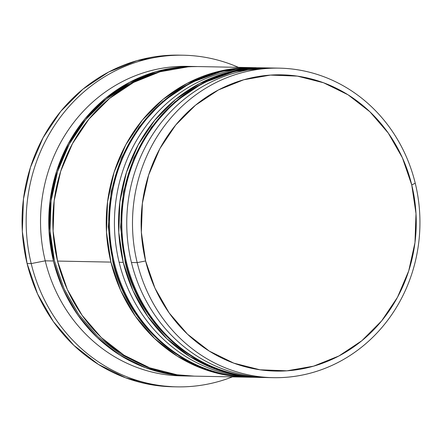 <?xml version="1.0" encoding="UTF-8"?>
<svg xmlns="http://www.w3.org/2000/svg" width="442" height="442" viewBox="0 0 442 442"><rect width="100%" height="100%" fill="white"/><g stroke="black" fill="none" stroke-linecap="round" stroke-linejoin="round"><path stroke-width="0.66" d="M260.2 68.035A154.794 143.727 91.1 0 0 126.517 262.41A154.794 143.727 -88.9 0 1 268.554 67.935A154.794 143.727 -88.9 0 1 271.018 68.007L267.736 67.919A154.794 143.727 91.1 0 0 125.699 262.393A154.794 143.727 -88.9 0 1 259.377 68.018M264.587 377.479A154.794 143.727 -88.9 0 1 125.699 262.393A6.636 0.674 166.3 0 1 125.208 262.255A6.636 0.674 -13.7 0 0 125.699 262.393L126.517 262.41L125.699 262.393A154.794 143.727 91.1 0 0 261.708 377.451L262.531 377.468A154.794 143.727 -88.9 0 1 126.517 262.41A154.794 143.727 91.1 0 0 199.232 360.241M247.885 67.797A154.794 143.727 91.1 0 0 114.202 262.172A154.794 143.727 -88.9 0 1 256.238 67.698L255.415 67.681A154.794 143.727 91.1 0 0 113.379 262.156A154.794 143.727 -88.9 0 1 247.061 67.781M255.553 377.192A154.794 143.727 -88.9 0 1 113.379 262.156A6.636 0.674 166.3 0 1 112.892 262.018A6.636 0.674 -13.7 0 0 113.379 262.156L114.202 262.172L113.379 262.156A154.794 143.727 91.1 0 0 249.393 377.214L250.216 377.23A154.794 143.727 -88.9 0 1 114.202 262.172A154.794 143.727 91.1 0 0 186.916 359.998M54.432 260.708A153.689 142.7 -88.9 0 1 161.623 71.322L156.258 72.737L130.025 83.284L106.19 99.135L85.671 119.677L69.261 144.125L57.582 171.535L51.084 200.861L50.023 230.967L54.432 260.708L64.151 288.93L78.798 314.549L97.815 336.589L120.467 354.191L145.888 366.694L155.838 369.932M279.228 68.145L273.482 68.029A154.794 143.727 91.1 0 0 131.445 262.509L137.191 262.62L145.611 260.968A148.164 137.567 -88.9 0 1 243.774 79.759A148.164 137.567 -88.9 0 1 411.745 184.949L415.242 183.198A154.794 143.727 91.1 0 0 239.746 73.3A154.794 143.727 91.1 0 0 137.191 262.62A154.794 143.727 -88.9 0 1 279.228 68.145A154.794 143.727 -88.9 0 1 415.242 183.198A154.794 143.727 -88.9 0 1 273.206 377.678A154.794 143.727 -88.9 0 1 137.191 262.62L131.445 262.509A154.794 143.727 -88.9 0 1 276.355 68.118M264.609 67.858L261.167 67.792A154.794 143.727 91.1 0 0 119.13 262.266A154.794 143.727 -88.9 0 1 263.172 67.847M183.38 55.217L179.275 55.139A165.855 153.993 91.1 0 0 27.089 263.509L31.194 263.587A165.855 153.993 -88.9 0 1 183.38 55.217A165.855 153.993 -88.9 0 1 238.437 67.35A165.855 153.993 91.1 0 0 78.654 96.627A165.855 153.993 91.1 0 0 31.194 263.587L45.233 260.83A154.794 143.727 -88.9 0 1 191.353 66.493M260.476 377.424A154.794 143.727 -88.9 0 1 259.25 377.402A154.794 143.727 -88.9 0 1 123.235 262.349L119.13 262.266L123.235 262.349A154.794 143.727 -88.9 0 1 265.272 67.869M252.294 67.62L199.585 66.593A154.794 143.727 91.1 0 0 57.548 261.067L110.92 262.106A154.794 143.727 -88.9 0 1 252.957 67.632M194.817 66.499L187.27 66.355A154.794 143.727 91.1 0 0 45.233 260.83L53.443 260.99A154.794 143.727 -88.9 0 1 195.48 66.515A154.794 143.727 -88.9 0 1 197.486 66.565M145.611 260.968L154.982 288.173L169.104 312.87L187.43 334.119L209.27 351.092L233.779 363.142L260.007 369.799L286.957 370.821L313.588 366.158L338.876 355.992L361.854 340.71L381.634 320.909L397.457 297.339L408.717 270.913L414.977 242.641L415.999 213.613L411.745 184.949L402.38 157.744L388.258 133.042L369.926 111.798L348.092 94.826L323.583 82.776L297.35 76.112L270.405 75.096L243.774 79.759L218.481 89.925L195.508 105.202L175.728 125.009L159.905 148.578L148.645 175.004L142.385 203.27L141.357 232.299L145.611 260.968L137.191 262.62A154.794 143.727 91.1 0 0 312.687 372.518A154.794 143.727 91.1 0 0 415.242 183.198L411.745 184.949A148.164 137.567 -88.9 0 1 313.588 366.158A148.164 137.567 -88.9 0 1 145.611 260.968M173.529 386.794L155.148 385.336L125.782 377.882L98.351 364.39L73.902 345.395L53.383 321.61L37.576 293.963L27.089 263.509L22.327 231.415L23.476 198.928L30.481 167.28L43.089 137.7L60.797 111.318L82.941 89.146L108.66 72.04L136.97 60.664L166.778 55.443L180.005 55.156M27.089 263.509A165.855 153.993 91.1 0 0 172.822 386.783L176.927 386.861A165.855 153.993 -88.9 0 1 31.194 263.587L27.089 263.509M191.452 376.07A154.794 143.727 -88.9 0 1 189.458 376.048A154.794 143.727 -88.9 0 1 53.443 260.99L45.233 260.83L31.194 263.587A165.855 153.993 91.1 0 0 232.415 376.882A165.855 153.993 -88.9 0 1 176.927 386.861M185.325 375.904A154.794 143.727 -88.9 0 1 45.233 260.83A154.794 143.727 91.1 0 0 181.248 375.888L188.773 376.031M191.496 376.07L172.96 374.7L145.556 367.738L119.953 355.153L97.135 337.417L77.98 315.223L63.228 289.416L53.443 260.99L48.996 231.039L50.068 200.712L56.609 171.176L68.372 143.567L84.903 118.942L105.572 98.251L129.572 82.289L155.998 71.67L183.822 66.797L197.541 66.565M187.927 66.875L160.103 71.748L133.677 82.372L109.677 98.334L89.008 119.025L72.477 143.65L60.714 171.258L54.173 200.795L53.101 231.122L57.548 261.067L67.333 289.493L82.085 315.301L101.24 337.495L124.058 355.23L149.661 367.816L177.065 374.777L194.22 376.136M57.548 261.067A154.794 143.727 91.1 0 0 193.563 376.125L246.929 377.164A154.794 143.727 -88.9 0 1 110.92 262.106L57.548 261.067M248.155 377.181A154.794 143.727 -88.9 0 1 246.929 377.164M248.244 377.186L230.437 375.816L203.027 368.855L177.424 356.269L154.612 338.533L135.456 316.339L120.705 290.532L110.92 262.106L106.472 232.16L107.544 201.834L114.086 172.297L125.848 144.689L142.379 120.064L163.043 99.373L187.049 83.411L213.469 72.786L241.293 67.913M257.139 377.346A154.794 143.727 -88.9 0 1 119.13 262.266A154.794 143.727 91.1 0 0 255.144 377.324L258.564 377.391M260.559 377.424L242.752 376.059L215.342 369.098L189.74 356.506L166.927 338.776L147.772 316.577L133.02 290.775L123.235 262.349L118.787 232.398L119.859 202.071L126.401 172.535L138.164 144.926L154.694 120.301L175.363 99.61L199.364 83.648L225.79 73.024L253.609 68.156M270.333 377.59A154.794 143.727 -88.9 0 1 131.445 262.509A154.794 143.727 91.1 0 0 267.46 377.562L273.206 377.678M261.708 377.451C198.734 377.308 140.053 327.539 125.208 262.266L120.567 227.039L123.545 191.557L134.003 157.706L151.402 127.285L174.833 101.909L203.06 82.941L234.586 71.4L267.736 67.919M265.001 377.496L262.531 377.468M249.393 377.214C186.419 377.065 127.738 327.295 112.892 262.023L108.246 226.796L111.229 191.32L121.688 157.468L139.086 127.047L162.518 101.671L190.745 82.698L222.271 71.162L255.415 67.681M252.686 377.253L250.216 377.23"/></g></svg>

